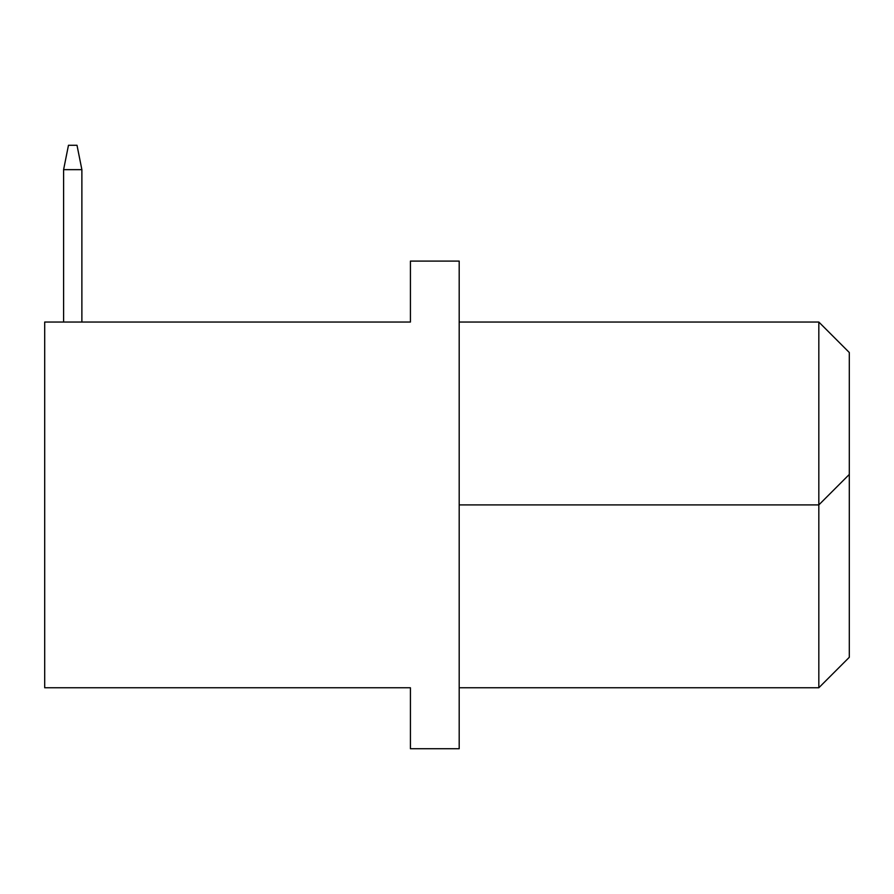 <?xml version="1.0" encoding="UTF-8"?>
<svg xmlns="http://www.w3.org/2000/svg" width="894" height="894" viewBox="0 0 894 894"><rect width="100%" height="100%" fill="white"/><g stroke="black" fill="none" stroke-linecap="round" stroke-linejoin="round"><path stroke-width="1.34" d="M44.7 322.041L44.7 687.765L410.424 687.765L410.424 748.725L459.192 748.725L459.192 261.093L410.424 261.093L410.424 322.041L44.7 322.041M459.192 687.765L818.826 687.765L818.826 322.041L459.192 322.041M459.192 504.909L818.826 504.909L849.3 474.435L849.3 657.291L818.826 687.765M818.826 322.041L849.3 352.515L849.3 474.435M68.469 145.275L77.007 145.275L81.879 169.659L63.597 169.659L63.597 322.041L63.597 169.659L63.597 322.041L63.597 169.659L63.597 322.041L63.597 169.659L63.597 322.041L63.597 169.659L63.597 322.041L63.597 169.659L63.597 322.041L63.597 169.659L63.597 322.041L63.597 169.659L63.597 322.041L63.597 169.659L68.469 145.275M81.879 322.041L81.879 169.659"/></g></svg>
